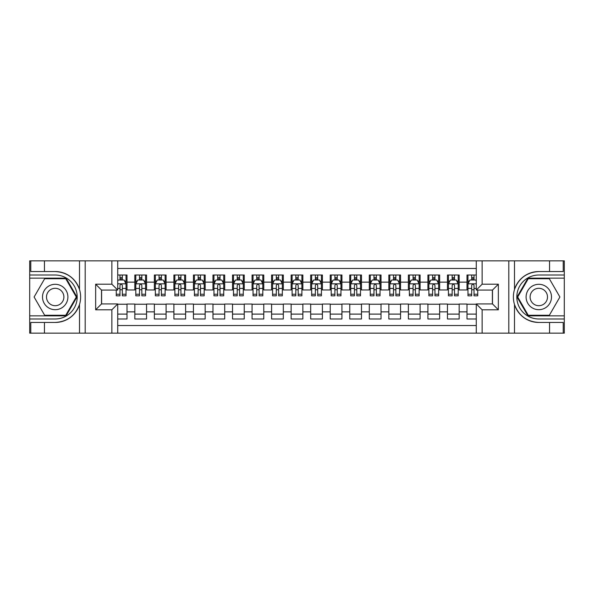 <?xml version="1.0" encoding="UTF-8"?>
<svg xmlns="http://www.w3.org/2000/svg" width="594" height="594" viewBox="0 0 594 594"><rect width="100%" height="100%" fill="white"/><g stroke="black" fill="none" stroke-linecap="round" stroke-linejoin="round"><path stroke-width="0.89" d="M117.723 333.145L476.277 333.145L476.277 303.935L492.493 303.935L492.493 290.065L476.277 290.065L476.277 260.855L117.723 260.855L117.723 290.065L101.507 290.065L101.507 303.935L117.723 303.935L117.723 333.145L44.453 333.145L44.453 322.453L55.197 322.453C67.159 321.725 75.26 315.763 79.499 304.559C80.992 299.524 80.992 294.483 79.499 289.441C75.26 278.237 67.159 272.275 55.197 271.547L44.453 271.547L44.453 260.855L29.7 260.855L29.7 315.852L66.083 315.852L76.975 297L66.083 278.148L29.7 278.148M476.277 275.015L466.995 275.015L466.995 282.15L459.177 282.15L459.177 289.969L466.995 289.969L466.995 282.15M459.177 282.15L459.177 275.015L447.453 275.015L447.453 282.15L439.642 282.15L439.642 289.969L447.453 289.969L447.453 282.15M439.642 282.15L439.642 275.015L427.918 275.015L427.918 282.15L420.099 282.15L420.099 289.969L427.918 289.969L427.918 282.15M420.099 282.15L420.099 275.015L408.375 275.015L408.375 282.15L400.556 282.15L400.556 289.969L408.375 289.969L408.375 282.15M400.556 282.15L400.556 275.015L388.832 275.015L388.832 282.15L381.021 282.15L381.021 289.969L388.832 289.969L388.832 282.15M381.021 282.15L381.021 275.015L369.297 275.015L369.297 282.15L361.479 282.15L361.479 289.969L369.297 289.969L369.297 282.15M361.479 282.15L361.479 275.015L349.755 275.015L349.755 282.15L341.944 282.15L341.944 289.969L349.755 289.969L349.755 282.15M341.944 282.15L341.944 275.015L330.219 275.015L330.219 282.15L322.401 282.15L322.401 289.969L330.219 289.969L330.219 282.15M322.401 282.15L322.401 275.015L310.677 275.015L310.677 282.15L302.858 282.15L302.858 289.969L310.677 289.969L310.677 282.15M302.858 282.15L302.858 275.015L291.142 275.015L291.142 282.15L283.323 282.15L283.323 289.969L291.142 289.969L291.142 282.15M283.323 282.15L283.323 275.015L271.599 275.015L271.599 282.15L263.781 282.15L263.781 289.969L271.599 289.969L271.599 282.15M263.781 282.15L263.781 275.015L252.056 275.015L252.056 282.15L244.245 282.15L244.245 289.969L252.056 289.969L252.056 282.15M244.245 282.15L244.245 275.015L232.521 275.015L232.521 282.15L224.703 282.15L224.703 289.969L232.521 289.969L232.521 282.15M224.703 282.15L224.703 275.015L212.979 275.015L212.979 282.15L205.168 282.15L205.168 289.969L212.979 289.969L212.979 282.15M205.168 282.15L205.168 275.015L193.444 275.015L193.444 282.15L185.625 282.15L185.625 289.969L193.444 289.969L193.444 282.15M185.625 282.15L185.625 275.015L173.901 275.015L173.901 282.15L166.082 282.15L166.082 289.969L173.901 289.969L173.901 282.15M166.082 282.15L166.082 275.015L154.358 275.015L154.358 282.15L146.547 282.15L146.547 289.969L154.358 289.969L154.358 282.15M146.547 282.15L146.547 275.015L134.823 275.015L134.823 289.969L127.005 289.969L127.005 275.015L117.723 275.015M117.723 318.985L127.005 318.985L127.005 304.031L134.823 304.031L134.823 318.985L146.547 318.985L146.547 304.031L154.358 304.031L154.358 311.85L146.547 311.85M154.358 311.85L154.358 318.985L166.082 318.985L166.082 304.031L173.901 304.031L173.901 311.85L166.082 311.85M173.901 311.85L173.901 318.985L185.625 318.985L185.625 304.031L193.444 304.031L193.444 311.85L185.625 311.85M193.444 311.85L193.444 318.985L205.168 318.985L205.168 304.031L212.979 304.031L212.979 311.85L205.168 311.85M212.979 311.85L212.979 318.985L224.703 318.985L224.703 304.031L232.521 304.031L232.521 311.85L224.703 311.85M232.521 311.85L232.521 318.985L244.245 318.985L244.245 304.031L252.056 304.031L252.056 311.85L244.245 311.85M252.056 311.85L252.056 318.985L263.781 318.985L263.781 304.031L271.599 304.031L271.599 311.85L263.781 311.85M271.599 311.85L271.599 318.985L283.323 318.985L283.323 304.031L291.142 304.031L291.142 311.85L283.323 311.85M291.142 311.85L291.142 318.985L302.858 318.985L302.858 304.031L310.677 304.031L310.677 311.85L302.858 311.85M310.677 311.85L310.677 318.985L322.401 318.985L322.401 304.031L330.219 304.031L330.219 311.85L322.401 311.85M330.219 311.85L330.219 318.985L341.944 318.985L341.944 304.031L349.755 304.031L349.755 311.85L341.944 311.85M349.755 311.85L349.755 318.985L361.479 318.985L361.479 304.031L369.297 304.031L369.297 311.85L361.479 311.85M369.297 311.85L369.297 318.985L381.021 318.985L381.021 304.031L388.832 304.031L388.832 311.85L381.021 311.85M388.832 311.85L388.832 318.985L400.556 318.985L400.556 304.031L408.375 304.031L408.375 311.85L400.556 311.85M408.375 311.85L408.375 318.985L420.099 318.985L420.099 304.031L427.918 304.031L427.918 311.85L420.099 311.85M427.918 311.85L427.918 318.985L439.642 318.985L439.642 304.031L447.453 304.031L447.453 311.85L439.642 311.85M447.453 311.85L447.453 318.985L459.177 318.985L459.177 304.031L466.995 304.031L466.995 311.85L459.177 311.85M476.277 268.473L117.723 268.473M117.723 325.527L476.277 325.527M466.995 311.85L466.995 318.985L476.277 318.985M101.604 290.065L101.604 303.935M492.396 303.935L492.396 290.065M119.973 279.9L122.319 279.9M126.032 279.9L127.005 279.9M119.973 289.768L122.319 289.768M126.032 289.768L127.005 289.768M117.723 304.232L127.005 304.232M117.723 314.1L127.005 314.1M134.823 289.768L135.796 289.768M139.508 289.768L141.855 289.768M145.567 289.768L146.547 289.768M134.823 279.9L135.796 279.9M139.508 279.9L141.855 279.9M145.567 279.9L146.547 279.9M134.823 304.232L146.547 304.232M134.823 314.1L146.547 314.1M154.358 304.232L166.082 304.232M154.358 314.1L166.082 314.1M154.358 279.9L155.338 279.9M159.051 279.9L161.397 279.9M165.11 279.9L166.082 279.9M154.358 289.768L155.338 289.768M159.051 289.768L161.397 289.768M165.11 289.768L166.082 289.768M173.901 304.232L185.625 304.232M173.901 314.1L185.625 314.1M173.901 279.9L174.881 279.9M178.594 279.9L180.932 279.9M184.645 279.9L185.625 279.9M173.901 289.768L174.881 289.768M178.594 289.768L180.932 289.768M184.645 289.768L185.625 289.768M193.444 304.232L205.168 304.232M193.444 314.1L205.168 314.1M193.444 279.9L194.416 279.9M198.129 279.9L200.475 279.9M204.188 279.9L205.168 279.9M193.444 289.768L194.416 289.768M198.129 289.768L200.475 289.768M204.188 289.768L205.168 289.768M212.979 304.232L224.703 304.232M212.979 314.1L224.703 314.1M212.979 279.9L213.959 279.9M217.671 279.9L220.018 279.9M223.73 279.9L224.703 279.9M212.979 289.768L213.959 289.768M217.671 289.768L220.018 289.768M223.73 289.768L224.703 289.768M232.521 304.232L244.245 304.232M232.521 314.1L244.245 314.1M232.521 279.9L233.494 279.9M237.206 279.9L239.553 279.9M243.265 279.9L244.245 279.9M232.521 289.768L233.494 289.768M237.206 289.768L239.553 289.768M243.265 289.768L244.245 289.768M252.056 304.232L263.781 304.232M252.056 314.1L263.781 314.1M252.056 279.9L253.037 279.9M256.749 279.9L259.095 279.9M262.808 279.9L263.781 279.9M252.056 289.768L253.037 289.768M256.749 289.768L259.095 289.768M262.808 289.768L263.781 289.768M271.599 304.232L283.323 304.232M271.599 314.1L283.323 314.1M271.599 279.9L272.579 279.9M276.292 279.9L278.631 279.9M282.343 279.9L283.323 279.9M271.599 289.768L272.579 289.768M276.292 289.768L278.631 289.768M282.343 289.768L283.323 289.768M291.142 304.232L302.858 304.232M291.142 314.1L302.858 314.1M291.142 279.9L292.114 279.9M295.827 279.9L298.173 279.9M301.886 279.9L302.858 279.9M291.142 289.768L292.114 289.768M295.827 289.768L298.173 289.768M301.886 289.768L302.858 289.768M310.677 304.232L322.401 304.232M310.677 314.1L322.401 314.1M310.677 279.9L311.657 279.9M315.369 279.9L317.708 279.9M321.421 279.9L322.401 279.9M310.677 289.768L311.657 289.768M315.369 289.768L317.708 289.768M321.421 289.768L322.401 289.768M330.219 304.232L341.944 304.232M330.219 314.1L341.944 314.1M330.219 279.9L331.192 279.9M334.905 279.9L337.251 279.9M340.963 279.9L341.944 279.9M330.219 289.768L331.192 289.768M334.905 289.768L337.251 289.768M340.963 289.768L341.944 289.768M349.755 304.232L361.479 304.232M349.755 314.1L361.479 314.1M349.755 279.9L350.735 279.9M354.447 279.9L356.794 279.9M360.506 279.9L361.479 279.9M349.755 289.768L350.735 289.768M354.447 289.768L356.794 289.768M360.506 289.768L361.479 289.768M369.297 304.232L381.021 304.232M369.297 314.1L381.021 314.1M369.297 279.9L370.27 279.9M373.982 279.9L376.329 279.9M380.041 279.9L381.021 279.9M369.297 289.768L370.27 289.768M373.982 289.768L376.329 289.768M380.041 289.768L381.021 289.768M388.832 304.232L400.556 304.232M388.832 314.1L400.556 314.1M388.832 279.9L389.812 279.9M393.525 279.9L395.871 279.9M399.584 279.9L400.556 279.9M388.832 289.768L389.812 289.768M393.525 289.768L395.871 289.768M399.584 289.768L400.556 289.768M408.375 304.232L420.099 304.232M408.375 314.1L420.099 314.1M408.375 279.9L409.355 279.9M413.068 279.9L415.406 279.9M419.119 279.9L420.099 279.9M408.375 289.768L409.355 289.768M413.068 289.768L415.406 289.768M419.119 289.768L420.099 289.768M427.918 304.232L439.642 304.232M427.918 314.1L439.642 314.1M427.918 279.9L428.89 279.9M432.603 279.9L434.949 279.9M438.662 279.9L439.642 279.9M427.918 289.768L428.89 289.768M432.603 289.768L434.949 289.768M438.662 289.768L439.642 289.768M447.453 304.232L459.177 304.232M447.453 314.1L459.177 314.1M447.453 279.9L448.433 279.9M452.145 279.9L454.492 279.9M458.204 279.9L459.177 279.9M447.453 289.768L448.433 289.768M452.145 289.768L454.492 289.768M458.204 289.768L459.177 289.768M466.995 304.232L476.277 304.232M466.995 314.1L476.277 314.1M466.995 279.9L467.968 279.9M471.681 279.9L474.027 279.9M466.995 289.768L467.968 289.768M471.681 289.768L474.027 289.768M122.319 277.561L119.973 277.561M116.261 294.238L116.261 295.827L119.973 295.827L119.973 294.238L116.261 294.238L116.261 290.065M124.614 281.073L126.032 281.073L126.032 295.827L122.319 295.827L122.319 285.372C121.54 283.865 120.753 283.865 119.973 285.372L119.973 294.238M126.032 281.073L126.032 275.015M126.032 283.91L124.079 280.004L118.213 280.004L117.723 280.977M119.973 280.004L119.973 275.015M122.319 275.015L122.319 280.004M61.546 286.004A12.704 12.704 0 0 0 44.201 290.652A12.704 12.704 0 0 0 48.849 307.996A12.704 12.704 0 0 0 66.201 303.348A12.704 12.704 0 0 0 61.546 286.004M59.549 289.471A8.695 8.695 0 0 0 47.669 292.649A8.695 8.695 0 0 0 50.854 304.529A8.695 8.695 0 0 0 62.726 301.351A8.695 8.695 0 0 0 59.549 289.471M65.748 315.273L44.654 315.273L34.103 297L44.654 278.727L65.748 278.727L76.292 297L65.748 315.273M545.151 286.004A12.704 12.704 0 0 0 527.799 290.652A12.704 12.704 0 0 0 532.454 307.996A12.704 12.704 0 0 0 549.799 303.348A12.704 12.704 0 0 0 545.151 286.004M543.146 289.471A8.695 8.695 0 0 0 531.274 292.649A8.695 8.695 0 0 0 534.452 304.529A8.695 8.695 0 0 0 546.332 301.351A8.695 8.695 0 0 0 543.146 289.471M549.346 315.273L528.252 315.273L517.708 297L528.252 278.727L549.346 278.727L559.897 297L549.346 315.273M111.865 333.145L111.865 309.801L95.649 309.801L95.649 284.199L111.865 284.199L111.865 260.855L85.194 260.855L85.194 333.145M55.197 271.547A25.453 25.453 0 0 1 79.499 289.441L79.499 260.855L44.453 260.855M44.453 333.145L29.7 333.145L29.7 315.852M29.7 318.985L55.197 318.985A21.985 21.985 0 0 0 77.183 297A21.985 21.985 0 0 0 55.197 275.015L29.7 275.015M55.197 322.453A25.453 25.453 0 0 0 79.499 304.559L79.499 333.145M79.499 260.855L85.194 260.855M111.865 260.855L117.723 260.855M44.453 322.453L30.777 322.453L30.777 333.145M44.453 271.547L30.777 271.547L30.777 260.855M111.865 309.801L117.723 303.935M95.649 309.801L101.507 303.935M95.649 284.199L101.507 290.065M111.865 284.199L117.723 290.065M476.277 260.855L549.547 260.855L549.547 271.547L538.803 271.547C526.841 272.275 518.74 278.237 514.501 289.441C513.008 294.476 513.008 299.517 514.501 304.559C518.74 315.763 526.841 321.725 538.803 322.453L549.547 322.453L549.547 333.145L564.3 333.145L564.3 278.148L527.918 278.148L517.025 297L527.918 315.852L564.3 315.852M482.135 260.855L482.135 284.199L498.351 284.199L498.351 309.801L482.135 309.801L482.135 333.145L508.806 333.145L508.806 260.855M538.803 322.453A25.453 25.453 0 0 1 514.501 304.559L514.501 333.145L549.547 333.145M549.547 260.855L564.3 260.855L564.3 278.148M564.3 275.015L538.803 275.015A21.985 21.985 0 0 0 516.817 297A21.985 21.985 0 0 0 538.803 318.985L564.3 318.985M538.803 271.547A25.453 25.453 0 0 0 514.501 289.441L514.501 260.855M514.501 333.145L508.806 333.145M482.135 333.145L476.277 333.145M549.547 271.547L563.223 271.547L563.223 260.855M549.547 322.453L563.223 322.453L563.223 333.145M482.135 284.199L476.277 290.065M498.351 284.199L492.493 290.065M498.351 309.801L492.493 303.935M482.135 309.801L476.277 303.935M141.855 277.561L139.508 277.561M145.567 294.238L141.855 294.238L141.855 295.827L145.567 295.827L145.567 283.91L143.614 280.004L137.756 280.004L135.796 283.91L135.796 295.827L139.508 295.827L139.508 294.238L135.796 294.238M135.796 283.91L135.796 275.015M145.567 283.91L145.567 275.015M139.508 280.004L139.508 275.015M141.855 275.015L141.855 280.004M141.855 294.238L141.855 285.372C141.075 283.865 140.295 283.865 139.508 285.372L139.508 294.238M161.397 277.561L159.051 277.561M165.11 294.238L161.397 294.238L161.397 295.827L165.11 295.827L165.11 283.91L163.157 280.004L157.291 280.004L155.338 283.91L155.338 295.827L159.051 295.827L159.051 294.238L155.338 294.238M155.338 283.91L155.338 275.015M165.11 283.91L165.11 275.015M159.051 280.004L159.051 275.015M161.397 275.015L161.397 280.004M161.397 294.238L161.397 285.372C160.618 283.865 159.831 283.865 159.051 285.372L159.051 294.238M180.932 277.561L178.594 277.561M184.645 294.238L180.932 294.238L180.932 295.827L184.645 295.827L184.645 283.91L182.692 280.004L176.834 280.004L174.881 283.91L174.881 295.827L178.594 295.827L178.594 294.238L174.881 294.238M174.881 283.91L174.881 275.015M184.645 283.91L184.645 275.015M178.594 280.004L178.594 275.015M180.932 275.015L180.932 280.004M180.932 294.238L180.932 285.372C180.153 283.865 179.373 283.865 178.594 285.372L178.594 294.238M200.475 277.561L198.129 277.561M204.188 294.238L200.475 294.238L200.475 295.827L204.188 295.827L204.188 283.91L202.235 280.004L196.369 280.004L194.416 283.91L194.416 295.827L198.129 295.827L198.129 294.238L194.416 294.238M194.416 283.91L194.416 275.015M204.188 283.91L204.188 275.015M198.129 280.004L198.129 275.015M200.475 275.015L200.475 280.004M200.475 294.238L200.475 285.372C199.695 283.865 198.916 283.865 198.129 285.372L198.129 294.238M220.018 277.561L217.671 277.561M223.73 294.238L220.018 294.238L220.018 295.827L223.73 295.827L223.73 283.91L221.77 280.004L215.912 280.004L213.959 283.91L213.959 295.827L217.671 295.827L217.671 294.238L213.959 294.238M213.959 283.91L213.959 275.015M223.73 283.91L223.73 275.015M217.671 280.004L217.671 275.015M220.018 275.015L220.018 280.004M220.018 294.238L220.018 285.372C219.231 283.865 218.451 283.865 217.671 285.372L217.671 294.238M239.553 277.561L237.206 277.561M243.265 294.238L239.553 294.238L239.553 295.827L243.265 295.827L243.265 283.91L241.313 280.004L235.454 280.004L233.494 283.91L233.494 295.827L237.206 295.827L237.206 294.238L233.494 294.238M233.494 283.91L233.494 275.015M243.265 283.91L243.265 275.015M237.206 280.004L237.206 275.015M239.553 275.015L239.553 280.004M239.553 294.238L239.553 285.372C238.773 283.865 237.994 283.865 237.206 285.372L237.206 294.238M259.095 277.561L256.749 277.561M262.808 294.238L259.095 294.238L259.095 295.827L262.808 295.827L262.808 283.91L260.855 280.004L254.989 280.004L253.037 283.91L253.037 295.827L256.749 295.827L256.749 294.238L253.037 294.238M253.037 283.91L253.037 275.015M262.808 283.91L262.808 275.015M256.749 280.004L256.749 275.015M259.095 275.015L259.095 280.004M259.095 294.238L259.095 285.372C258.316 283.865 257.529 283.865 256.749 285.372L256.749 294.238M278.631 277.561L276.292 277.561M282.343 294.238L278.631 294.238L278.631 295.827L282.343 295.827L282.343 283.91L280.39 280.004L274.532 280.004L272.579 283.91L272.579 295.827L276.292 295.827L276.292 294.238L272.579 294.238M272.579 283.91L272.579 275.015M282.343 283.91L282.343 275.015M276.292 280.004L276.292 275.015M278.631 275.015L278.631 280.004M278.631 294.238L278.631 285.372C277.851 283.865 277.071 283.865 276.292 285.372L276.292 294.238M298.173 277.561L295.827 277.561M301.886 294.238L298.173 294.238L298.173 295.827L301.886 295.827L301.886 283.91L299.933 280.004L294.067 280.004L292.114 283.91L292.114 295.827L295.827 295.827L295.827 294.238L292.114 294.238M292.114 283.91L292.114 275.015M301.886 283.91L301.886 275.015M295.827 280.004L295.827 275.015M298.173 275.015L298.173 280.004M298.173 294.238L298.173 285.372C297.394 283.865 296.614 283.865 295.827 285.372L295.827 294.238M317.708 277.561L315.369 277.561M321.421 294.238L317.708 294.238L317.708 295.827L321.421 295.827L321.421 283.91L319.468 280.004L313.61 280.004L311.657 283.91L311.657 295.827L315.369 295.827L315.369 294.238L311.657 294.238M311.657 283.91L311.657 275.015M321.421 283.91L321.421 275.015M315.369 280.004L315.369 275.015M317.708 275.015L317.708 280.004M317.708 294.238L317.708 285.372C316.929 283.865 316.149 283.865 315.369 285.372L315.369 294.238M337.251 277.561L334.905 277.561M340.963 294.238L337.251 294.238L337.251 295.827L340.963 295.827L340.963 283.91L339.011 280.004L333.145 280.004L331.192 283.91L331.192 295.827L334.905 295.827L334.905 294.238L331.192 294.238M331.192 283.91L331.192 275.015M340.963 283.91L340.963 275.015M334.905 280.004L334.905 275.015M337.251 275.015L337.251 280.004M337.251 294.238L337.251 285.372C336.471 283.865 335.692 283.865 334.905 285.372L334.905 294.238M356.794 277.561L354.447 277.561M360.506 294.238L356.794 294.238L356.794 295.827L360.506 295.827L360.506 283.91L358.546 280.004L352.688 280.004L350.735 283.91L350.735 295.827L354.447 295.827L354.447 294.238L350.735 294.238M350.735 283.91L350.735 275.015M360.506 283.91L360.506 275.015M354.447 280.004L354.447 275.015M356.794 275.015L356.794 280.004M356.794 294.238L356.794 285.372C356.014 283.865 355.227 283.865 354.447 285.372L354.447 294.238M376.329 277.561L373.982 277.561M380.041 294.238L376.329 294.238L376.329 295.827L380.041 295.827L380.041 283.91L378.088 280.004L372.23 280.004L370.27 283.91L370.27 295.827L373.982 295.827L373.982 294.238L370.27 294.238M370.27 283.91L370.27 275.015M380.041 283.91L380.041 275.015M373.982 280.004L373.982 275.015M376.329 275.015L376.329 280.004M376.329 294.238L376.329 285.372C375.549 283.865 374.769 283.865 373.982 285.372L373.982 294.238M395.871 277.561L393.525 277.561M399.584 294.238L395.871 294.238L395.871 295.827L399.584 295.827L399.584 283.91L397.631 280.004L391.765 280.004L389.812 283.91L389.812 295.827L393.525 295.827L393.525 294.238L389.812 294.238M389.812 283.91L389.812 275.015M399.584 283.91L399.584 275.015M393.525 280.004L393.525 275.015M395.871 275.015L395.871 280.004M395.871 294.238L395.871 285.372C395.092 283.865 394.305 283.865 393.525 285.372L393.525 294.238M415.406 277.561L413.068 277.561M419.119 294.238L415.406 294.238L415.406 295.827L419.119 295.827L419.119 283.91L417.166 280.004L411.308 280.004L409.355 283.91L409.355 295.827L413.068 295.827L413.068 294.238L409.355 294.238M409.355 283.91L409.355 275.015M419.119 283.91L419.119 275.015M413.068 280.004L413.068 275.015M415.406 275.015L415.406 280.004M415.406 294.238L415.406 285.372C414.627 283.865 413.847 283.865 413.068 285.372L413.068 294.238M434.949 277.561L432.603 277.561M438.662 294.238L434.949 294.238L434.949 295.827L438.662 295.827L438.662 283.91L436.709 280.004L430.843 280.004L428.89 283.91L428.89 295.827L432.603 295.827L432.603 294.238L428.89 294.238M428.89 283.91L428.89 275.015M438.662 283.91L438.662 275.015M432.603 280.004L432.603 275.015M434.949 275.015L434.949 280.004M434.949 294.238L434.949 285.372C434.169 283.865 433.39 283.865 432.603 285.372L432.603 294.238M454.492 277.561L452.145 277.561M458.204 294.238L454.492 294.238L454.492 295.827L458.204 295.827L458.204 283.91L456.244 280.004L450.386 280.004L448.433 283.91L448.433 295.827L452.145 295.827L452.145 294.238L448.433 294.238M448.433 283.91L448.433 275.015M458.204 283.91L458.204 275.015M452.145 280.004L452.145 275.015M454.492 275.015L454.492 280.004M454.492 294.238L454.492 285.372C453.705 283.865 452.925 283.865 452.145 285.372L452.145 294.238M474.027 277.561L471.681 277.561M476.277 280.977L475.787 280.004L469.921 280.004L467.968 283.91L467.968 295.827L471.681 295.827L471.681 294.238L467.968 294.238M467.968 283.91L467.968 275.015M477.739 290.065L477.739 295.827L474.027 295.827L474.027 285.372C473.247 283.865 472.468 283.865 471.681 285.372L471.681 294.238M471.681 280.004L471.681 275.015M474.027 275.015L474.027 280.004M134.823 311.85L127.005 311.85M134.823 282.15L127.005 282.15M125.98 283.813L117.723 283.813M126.032 294.238L122.319 294.238M119.973 288.439L117.723 288.439M126.032 288.439L122.319 288.439M122.319 278.801L119.973 278.801M145.523 283.813L135.848 283.813M135.796 281.073L137.214 281.073M144.156 281.073L145.567 281.073M139.508 288.439L135.796 288.439M145.567 288.439L141.855 288.439M141.855 278.801L139.508 278.801M165.058 283.813L155.39 283.813M155.338 281.073L156.757 281.073M163.692 281.073L165.11 281.073M159.051 288.439L155.338 288.439M165.11 288.439L161.397 288.439M161.397 278.801L159.051 278.801M184.6 283.813L174.926 283.813M174.881 281.073L176.292 281.073M183.234 281.073L184.645 281.073M178.594 288.439L174.881 288.439M184.645 288.439L180.932 288.439M180.932 278.801L178.594 278.801M204.136 283.813L194.468 283.813M194.416 281.073L195.834 281.073M202.769 281.073L204.188 281.073M198.129 288.439L194.416 288.439M204.188 288.439L200.475 288.439M200.475 278.801L198.129 278.801M223.678 283.813L214.003 283.813M213.959 281.073L215.377 281.073M222.312 281.073L223.73 281.073M217.671 288.439L213.959 288.439M223.73 288.439L220.018 288.439M220.018 278.801L217.671 278.801M243.221 283.813L233.546 283.813M233.494 281.073L234.912 281.073M241.847 281.073L243.265 281.073M237.206 288.439L233.494 288.439M243.265 288.439L239.553 288.439M239.553 278.801L237.206 278.801M262.756 283.813L253.089 283.813M253.037 281.073L254.455 281.073M261.39 281.073L262.808 281.073M256.749 288.439L253.037 288.439M262.808 288.439L259.095 288.439M259.095 278.801L256.749 278.801M282.298 283.813L272.624 283.813M272.579 281.073L273.99 281.073M280.932 281.073L282.343 281.073M276.292 288.439L272.579 288.439M282.343 288.439L278.631 288.439M278.631 278.801L276.292 278.801M301.834 283.813L292.166 283.813M292.114 281.073L293.533 281.073M300.467 281.073L301.886 281.073M295.827 288.439L292.114 288.439M301.886 288.439L298.173 288.439M298.173 278.801L295.827 278.801M321.376 283.813L311.702 283.813M311.657 281.073L313.068 281.073M320.01 281.073L321.421 281.073M315.369 288.439L311.657 288.439M321.421 288.439L317.708 288.439M317.708 278.801L315.369 278.801M340.911 283.813L331.244 283.813M331.192 281.073L332.61 281.073M339.545 281.073L340.963 281.073M334.905 288.439L331.192 288.439M340.963 288.439L337.251 288.439M337.251 278.801L334.905 278.801M360.454 283.813L350.779 283.813M350.735 281.073L352.153 281.073M359.088 281.073L360.506 281.073M354.447 288.439L350.735 288.439M360.506 288.439L356.794 288.439M356.794 278.801L354.447 278.801M379.997 283.813L370.322 283.813M370.27 281.073L371.688 281.073M378.623 281.073L380.041 281.073M373.982 288.439L370.27 288.439M380.041 288.439L376.329 288.439M376.329 278.801L373.982 278.801M399.532 283.813L389.864 283.813M389.812 281.073L391.231 281.073M398.166 281.073L399.584 281.073M393.525 288.439L389.812 288.439M399.584 288.439L395.871 288.439M395.871 278.801L393.525 278.801M419.074 283.813L409.4 283.813M409.355 281.073L410.766 281.073M417.708 281.073L419.119 281.073M413.068 288.439L409.355 288.439M419.119 288.439L415.406 288.439M415.406 278.801L413.068 278.801M438.61 283.813L428.942 283.813M428.89 281.073L430.308 281.073M437.243 281.073L438.662 281.073M432.603 288.439L428.89 288.439M438.662 288.439L434.949 288.439M434.949 278.801L432.603 278.801M458.152 283.813L448.477 283.813M448.433 281.073L449.844 281.073M456.786 281.073L458.204 281.073M452.145 288.439L448.433 288.439M458.204 288.439L454.492 288.439M454.492 278.801L452.145 278.801M476.277 283.813L468.02 283.813M467.968 281.073L469.386 281.073M477.739 294.238L474.027 294.238M471.681 288.439L467.968 288.439M476.277 288.439L474.027 288.439M474.027 278.801L471.681 278.801"/></g></svg>
